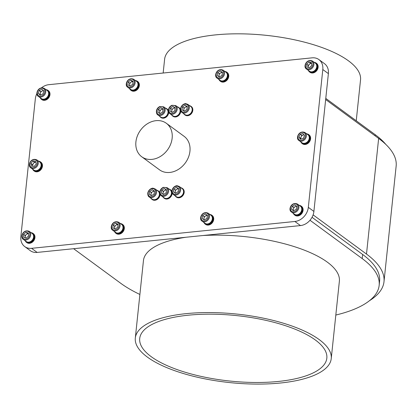 <?xml version="1.0" encoding="UTF-8"?>
<svg xmlns="http://www.w3.org/2000/svg" width="417" height="417" viewBox="0 0 417 417"><rect width="100%" height="100%" fill="white"/><g stroke="black" fill="none" stroke-linecap="round" stroke-linejoin="round"><path stroke-width="0.63" d="M136.609 81.362L137.089 81.716A5.014 4.029 -53.7 0 1 138.522 84.807L138.043 84.458A5.014 4.029 -53.7 0 0 136.609 81.362A5.014 4.029 -53.7 0 0 136.25 81.138M130.672 89.447L131.152 89.796A5.014 4.029 -53.7 0 0 135.687 89.707A5.014 4.029 -53.7 0 0 138.496 85.266L138.017 84.917A5.014 4.029 -53.7 0 1 135.207 89.353A5.014 4.029 -53.7 0 1 130.672 89.447A5.014 4.029 -53.7 0 1 130.349 89.175M138.522 84.807L137.996 84.891M121.582 224.351L122.056 224.706A5.014 4.029 -53.7 0 1 123.489 227.797L123.015 227.442A5.014 4.029 -53.7 0 0 121.582 224.351A5.014 4.029 -53.7 0 0 121.222 224.122M115.645 232.436L116.124 232.785A5.014 4.029 -53.7 0 0 120.659 232.691A5.014 4.029 -53.7 0 0 123.468 228.255L122.989 227.906A5.014 4.029 -53.7 0 1 120.179 232.342A5.014 4.029 -53.7 0 1 115.645 232.436A5.014 4.029 -53.7 0 1 115.321 232.165M123.489 227.797L122.968 227.88M32.198 233.463L32.677 233.817A5.014 4.029 -53.7 0 1 34.09 236.486L33.615 236.131A5.014 4.029 -53.7 0 0 32.198 233.463A5.014 4.029 -53.7 0 0 31.843 233.239M26.266 241.547L26.745 241.896A5.014 4.029 -53.7 0 0 31.468 241.683A5.014 4.029 -53.7 0 0 34.111 236.934L33.631 236.585A5.014 4.029 -53.7 0 1 30.988 241.334A5.014 4.029 -53.7 0 1 26.266 241.547A5.014 4.029 -53.7 0 1 25.943 241.276M34.09 236.486L33.652 236.601M39.714 161.973L40.194 162.322A5.014 4.029 -53.7 0 1 41.627 165.413L41.147 165.064A5.014 4.029 -53.7 0 0 39.714 161.973A5.014 4.029 -53.7 0 0 39.354 161.744M33.777 170.053L34.257 170.407A5.014 4.029 -53.7 0 0 38.791 170.313A5.014 4.029 -53.7 0 0 41.601 165.877L41.121 165.523A5.014 4.029 -53.7 0 1 38.312 169.959A5.014 4.029 -53.7 0 1 33.777 170.053A5.014 4.029 -53.7 0 1 33.454 169.782M41.627 165.413L41.101 165.502M47.23 90.479L47.705 90.828A5.014 4.029 -53.7 0 1 48.982 95.154L48.502 94.8A5.014 4.029 -53.7 0 0 47.23 90.479A5.014 4.029 -53.7 0 0 46.871 90.249M41.293 98.558L41.773 98.912A5.014 4.029 -53.7 0 0 48.846 95.618L48.367 95.264A5.014 4.029 -53.7 0 1 41.293 98.558A5.014 4.029 -53.7 0 1 40.97 98.287M48.982 95.154L48.403 95.081M225.633 72.021A5.014 4.029 126.3 0 1 225.988 72.25A5.014 4.029 126.3 0 1 226.269 78.677A5.014 4.029 126.3 0 1 220.056 80.335A5.014 4.029 126.3 0 1 219.733 80.064M225.988 72.25L226.467 72.605A5.014 4.029 126.3 0 1 226.749 79.027A5.014 4.029 126.3 0 1 220.536 80.684L220.056 80.335M315.012 62.91A5.014 4.029 126.3 0 1 315.372 63.139A5.014 4.029 126.3 0 1 315.653 69.566A5.014 4.029 126.3 0 1 309.435 71.224A5.014 4.029 126.3 0 1 309.112 70.947M315.372 63.139L315.846 63.488A5.014 4.029 126.3 0 1 316.128 69.915A5.014 4.029 126.3 0 1 309.914 71.573L309.435 71.224M307.501 134.404A5.014 4.029 126.3 0 1 307.855 134.634A5.014 4.029 126.3 0 1 308.137 141.061A5.014 4.029 126.3 0 1 301.924 142.713A5.014 4.029 126.3 0 1 301.595 142.442M307.855 134.634L308.335 134.983A5.014 4.029 126.3 0 1 308.616 141.41A5.014 4.029 126.3 0 1 302.398 143.067L301.924 142.713M299.985 205.899A5.014 4.029 126.3 0 1 300.344 206.128A5.014 4.029 126.3 0 1 300.626 212.555A5.014 4.029 126.3 0 1 294.407 214.208A5.014 4.029 126.3 0 1 294.084 213.937M300.344 206.128L300.819 206.478A5.014 4.029 126.3 0 1 301.1 212.905A5.014 4.029 126.3 0 1 294.887 214.562L294.407 214.208M210.606 215.01A5.014 4.029 126.3 0 1 210.96 215.24A5.014 4.029 126.3 0 1 211.242 221.667A5.014 4.029 126.3 0 1 205.028 223.324A5.014 4.029 126.3 0 1 204.7 223.048M202.172 221.192C198.424 219.405 201.797 210.423 208.078 213.155A4.988 4.008 126.3 0 1 209.438 217.007A4.988 4.008 126.3 0 1 206.545 221.182A4.988 4.008 126.3 0 1 202.172 221.192L205.044 223.298A4.988 4.008 -53.7 0 0 209.412 223.293A4.988 4.008 -53.7 0 0 212.305 219.113A4.988 4.008 -53.7 0 0 210.945 215.261L211.44 215.589A5.014 4.029 126.3 0 1 211.721 222.016A5.014 4.029 126.3 0 1 205.503 223.674L205.028 223.324M73.621 248.704L120.628 283.211A138.501 48.424 -174 0 0 139.888 294.459M312.036 217.304L362.628 254.453A138.501 48.424 6 0 1 379.59 281.246L379.157 285.374A138.501 48.424 -174 0 0 362.196 258.582L309.998 220.259M335.815 315.049A138.501 48.424 -174 0 0 379.157 285.374M280.5 383.004A98.501 34.439 6 0 1 181.833 373.048A98.501 34.439 6 0 1 135.311 338.031A98.501 34.439 6 0 1 236.872 314.079A98.501 34.439 6 0 1 331.239 358.625A98.501 34.439 6 0 1 280.5 383.004M278.379 381.446A94.07 32.891 6 0 1 184.147 371.933A94.07 32.891 6 0 1 139.716 338.495A94.07 32.891 6 0 1 236.71 315.617A94.07 32.891 6 0 1 326.829 358.161A94.07 32.891 6 0 1 278.379 381.446M135.311 338.031L143.448 260.604A98.501 34.439 6 0 1 186.029 237.242M202.787 235.532A98.501 34.439 6 0 1 339.375 281.194L331.239 358.625M325.776 98.396L375.217 134.696A138.501 48.424 6 0 1 385.855 144.449M356.238 120.758L360.533 79.876A98.501 34.439 -174 0 0 266.171 35.33A98.501 34.439 -174 0 0 164.606 59.282L163.162 73.027M313.115 214.87L366.496 254.062A142.932 49.972 6 0 1 383.994 281.71A142.932 49.972 6 0 1 369.431 300.725M325.661 99.527L378.646 138.428A142.932 49.972 6 0 1 396.15 166.081L383.994 281.71M43.649 90.807A2.778 2.231 -53.7 0 0 42.169 90.969A2.778 2.231 -53.7 0 0 40.35 93.064A2.778 2.231 -53.7 0 0 40.517 95.019M132.94 81.675A2.778 2.231 -53.7 0 0 130.943 82.212A2.778 2.231 -53.7 0 0 129.614 84.635A2.778 2.231 -53.7 0 0 129.854 85.824M32.865 166.263L32.443 164.642L34.455 162.15L35.852 162.249A2.778 2.231 -53.7 0 0 35.81 162.249A2.778 2.231 -53.7 0 0 33.449 163.396A2.778 2.231 -53.7 0 0 32.792 165.992A2.778 2.231 -53.7 0 0 32.88 166.263M117.907 224.659A2.778 2.231 -53.7 0 0 115.916 225.201A2.778 2.231 -53.7 0 0 114.586 227.619A2.778 2.231 -53.7 0 0 114.826 228.813M28.45 233.76A2.778 2.231 -53.7 0 0 26.334 234.474A2.778 2.231 -53.7 0 0 25.202 236.971A2.778 2.231 -53.7 0 0 25.395 237.826M222.438 72.584A2.778 2.231 -53.7 0 0 220.588 72.923A2.778 2.231 -53.7 0 0 219.029 75.216A2.778 2.231 -53.7 0 0 219.373 76.942M311.582 63.426A2.778 2.231 -53.7 0 0 309.398 64.244A2.778 2.231 -53.7 0 0 308.382 66.777A2.778 2.231 -53.7 0 0 308.554 67.465M304.045 134.92A2.778 2.231 -53.7 0 0 303.175 134.988A2.778 2.231 -53.7 0 0 301.126 136.818A2.778 2.231 -53.7 0 0 301.079 139.049M296.904 206.493A2.778 2.231 -53.7 0 0 295.158 206.676A2.778 2.231 -53.7 0 0 293.427 208.849A2.778 2.231 -53.7 0 0 293.662 210.721M207.411 215.573A2.778 2.231 -53.7 0 0 205.56 215.907A2.778 2.231 -53.7 0 0 203.996 218.206A2.778 2.231 -53.7 0 0 204.346 219.931M43.3 90.473L40.788 91.573L39.912 94.555L38.317 93.382L39.198 90.4L41.95 89.196L43.827 90.974L42.951 93.955L40.194 95.159L38.317 93.382M40.439 95.055L39.912 94.555M132.94 81.612L132.199 81.268L129.687 83.15L129.562 85.688M117.912 224.601L117.167 224.257L114.659 226.139L114.534 228.678M28.45 233.728L27.527 233.426L25.145 235.516L25.234 237.773M222.454 72.48L221.907 72.125L219.264 73.715L218.805 76.592M311.582 63.41L310.545 63.144L308.252 65.344L308.444 67.439M303.946 134.78L301.767 135.369L300.485 138.267L298.89 137.094L300.177 134.201L302.987 133.44L304.514 135.572L303.227 138.47L300.417 139.226L298.89 137.094M301.053 139.059L300.485 138.267M296.398 206.061L293.797 207.353L293.062 210.345L291.467 209.178L292.202 206.18L294.923 204.83L296.909 206.478L296.174 209.475L293.453 210.825L291.467 209.178M293.568 210.767L293.062 210.345M207.426 215.469L206.879 215.109L204.236 216.704L203.777 219.582M40.788 91.573L39.198 90.4M130.604 80.1L128.097 81.982L127.946 84.948L130.307 86.032L132.815 84.151L132.96 81.185L130.604 80.1L132.199 81.268M129.687 83.15L128.097 81.982M32.86 160.978L30.848 163.474L31.546 166.164L34.257 166.362L36.269 163.871L35.57 161.176L32.86 160.978L34.455 162.15M32.443 164.642L30.848 163.474M115.577 223.09L113.064 224.972L112.918 227.932L115.274 229.022L117.787 227.14L117.933 224.174L115.577 223.09L117.167 224.257M114.659 226.139L113.064 224.972M25.932 232.259L23.555 234.349L23.665 237.257L26.156 238.076L28.538 235.986L28.424 233.077L25.932 232.259L27.527 233.426M25.145 235.516L23.555 234.349M220.312 70.953L217.674 72.548L217.194 75.545L219.358 76.952L221.995 75.357L222.475 72.36L220.312 70.953L221.907 72.125M219.264 73.715L217.674 72.548M308.955 61.971L306.657 64.176L306.922 67.043L309.477 67.705L311.775 65.505L311.509 62.639L308.955 61.971L310.545 63.144M308.252 65.344L306.657 64.176M301.767 135.369L300.177 134.201M293.797 207.353L292.202 206.18M205.284 213.942L202.641 215.537L202.167 218.534L204.33 219.941L206.968 218.346L207.447 215.344L205.284 213.942L206.879 215.109M204.236 216.704L202.641 215.537M163.052 109.27A2.778 2.231 -53.7 0 0 161.165 109.65A2.778 2.231 -53.7 0 0 159.659 111.98A2.778 2.231 -53.7 0 0 159.982 113.586M154.426 191.346A2.778 2.231 -53.7 0 0 152.539 191.726A2.778 2.231 -53.7 0 0 151.032 194.056A2.778 2.231 -53.7 0 0 151.355 195.662M175.13 108.039A2.778 2.231 -53.7 0 0 173.243 108.42A2.778 2.231 -53.7 0 0 171.736 110.75A2.778 2.231 -53.7 0 0 172.059 112.355M166.503 190.116A2.778 2.231 -53.7 0 0 164.616 190.496A2.778 2.231 -53.7 0 0 163.11 192.826A2.778 2.231 -53.7 0 0 163.433 194.431M187.207 106.809A2.778 2.231 -53.7 0 0 185.32 107.19A2.778 2.231 -53.7 0 0 183.814 109.515A2.778 2.231 -53.7 0 0 184.137 111.12M178.58 188.885A2.778 2.231 -53.7 0 0 176.699 189.266A2.778 2.231 -53.7 0 0 175.187 191.591A2.778 2.231 -53.7 0 0 175.51 193.196M38.442 96.431L41.309 98.537A4.988 4.008 -53.7 0 0 48.419 95.029A4.988 4.008 -53.7 0 0 47.21 90.499L44.343 88.394A4.988 4.008 126.3 0 1 45.552 92.923A4.988 4.008 126.3 0 1 38.442 96.431C34.689 94.638 38.062 85.662 44.343 88.394M127.821 87.32L130.693 89.426A4.988 4.008 -53.7 0 0 135.301 89.269A4.988 4.008 -53.7 0 0 138.011 84.687A4.988 4.008 -53.7 0 0 136.594 81.388L133.721 79.282A4.988 4.008 126.3 0 1 135.144 82.582A4.988 4.008 126.3 0 1 132.434 87.163A4.988 4.008 126.3 0 1 127.821 87.32C124.068 85.527 127.44 76.546 133.721 79.282M30.926 167.926L33.798 170.032A4.988 4.008 -53.7 0 0 39 169.432A4.988 4.008 -53.7 0 0 40.986 163.949A4.988 4.008 -53.7 0 0 39.698 161.994L36.826 159.888A4.988 4.008 126.3 0 1 38.119 161.843A4.988 4.008 126.3 0 1 36.128 167.326A4.988 4.008 126.3 0 1 30.926 167.926C27.173 166.133 30.545 157.152 36.826 159.888M112.793 230.304L115.66 232.415A4.988 4.008 -53.7 0 0 120.273 232.259A4.988 4.008 -53.7 0 0 122.984 227.677A4.988 4.008 -53.7 0 0 121.566 224.372L118.694 222.266A4.988 4.008 126.3 0 1 120.112 225.571A4.988 4.008 126.3 0 1 117.401 230.148A4.988 4.008 126.3 0 1 112.793 230.304C109.04 228.516 112.413 219.535 118.694 222.266M23.415 239.421L26.281 241.526A4.988 4.008 -53.7 0 0 31.077 241.245A4.988 4.008 -53.7 0 0 33.605 236.366A4.988 4.008 -53.7 0 0 32.182 233.489L29.315 231.383A4.988 4.008 126.3 0 1 30.733 234.255A4.988 4.008 126.3 0 1 28.21 239.134A4.988 4.008 126.3 0 1 23.415 239.421C19.662 237.627 23.034 228.646 29.315 231.383M159.482 113.283L159.857 110.484L162.474 108.821L163.063 109.176M150.855 195.359L151.23 192.56L153.847 190.897L154.436 191.252M171.559 112.053L171.94 109.249L174.551 107.586L175.14 107.946M162.932 194.129L163.313 191.325L165.924 189.662L166.513 190.022M183.642 110.823L184.017 108.019L186.628 106.356L187.223 106.716M175.015 192.899L175.39 190.095L178.002 188.432L178.596 188.792M217.205 78.203L220.072 80.314A4.988 4.008 -53.7 0 0 224.44 80.304A4.988 4.008 -53.7 0 0 227.333 76.123A4.988 4.008 -53.7 0 0 225.972 72.271L223.105 70.165A4.988 4.008 126.3 0 1 224.466 74.017A4.988 4.008 126.3 0 1 221.573 78.198A4.988 4.008 126.3 0 1 217.205 78.203C213.452 76.415 216.824 67.434 223.105 70.165M306.584 69.092L309.45 71.198A4.988 4.008 -53.7 0 0 314.355 70.843A4.988 4.008 -53.7 0 0 316.758 65.797A4.988 4.008 -53.7 0 0 315.356 63.16L312.484 61.054A4.988 4.008 126.3 0 1 313.892 63.692A4.988 4.008 126.3 0 1 311.483 68.737A4.988 4.008 126.3 0 1 306.584 69.092C302.831 67.304 306.203 58.323 312.484 61.054M299.067 140.586L301.939 142.692A4.988 4.008 -53.7 0 0 308.783 139.909A4.988 4.008 -53.7 0 0 307.84 134.655L304.973 132.549A4.988 4.008 126.3 0 1 305.911 137.803A4.988 4.008 126.3 0 1 299.067 140.586C295.319 138.798 298.687 129.817 304.973 132.549M291.556 212.081L294.423 214.187A4.988 4.008 -53.7 0 0 301.6 210.434A4.988 4.008 -53.7 0 0 300.323 206.149L297.457 204.043A4.988 4.008 126.3 0 1 298.728 208.328A4.988 4.008 126.3 0 1 291.556 212.081C287.803 210.288 291.175 201.312 297.457 204.043M159.857 110.484L158.267 109.311L157.861 112.309L160.071 113.638L162.687 111.98L163.089 108.983L160.879 107.649L162.474 108.821M158.267 109.311L160.879 107.649M151.23 192.56L149.64 191.387L149.234 194.385L151.449 195.714L154.061 194.056L154.462 191.059L152.252 189.725L153.847 190.897M149.64 191.387L152.252 189.725M171.94 109.249L170.345 108.081L169.943 111.073L172.153 112.408L174.765 110.745L175.166 107.753L172.956 106.418L174.551 107.586M170.345 108.081L172.956 106.418M163.313 191.325L161.718 190.157L161.316 193.154L163.527 194.484L166.138 192.821L166.539 189.829L164.329 188.494L165.924 189.662M161.718 190.157L164.329 188.494M184.017 108.019L182.422 106.851L182.02 109.843L184.231 111.177L186.842 109.515L187.243 106.517L185.033 105.188L186.628 106.356M182.422 106.851L185.033 105.188M175.39 190.095L173.795 188.927L173.394 191.919L175.604 193.253L178.215 191.591L178.622 188.593L176.407 187.264L178.002 188.432M173.795 188.927L176.407 187.264M40.225 97.74A5.541 4.451 -53.7 0 0 41.46 99.335A5.541 4.451 -53.7 0 0 49.357 95.441A5.541 4.451 -53.7 0 0 48.018 90.406A5.541 4.451 -53.7 0 0 46.125 89.702M129.604 88.628A5.541 4.451 -53.7 0 0 130.839 90.223A5.541 4.451 -53.7 0 0 135.963 90.051A5.541 4.451 -53.7 0 0 138.976 84.964A5.541 4.451 -53.7 0 0 137.396 81.289A5.541 4.451 -53.7 0 0 135.504 80.59M32.708 169.234A5.541 4.451 -53.7 0 0 33.944 170.829A5.541 4.451 -53.7 0 0 39.068 170.657A5.541 4.451 -53.7 0 0 42.081 165.57A5.541 4.451 -53.7 0 0 40.501 161.9A5.541 4.451 -53.7 0 0 38.609 161.197M114.576 231.617A5.541 4.451 -53.7 0 0 115.811 233.212A5.541 4.451 -53.7 0 0 120.935 233.035A5.541 4.451 -53.7 0 0 123.948 227.948A5.541 4.451 -53.7 0 0 122.369 224.278A5.541 4.451 -53.7 0 0 120.477 223.575M25.197 240.729A5.541 4.451 -53.7 0 0 26.433 242.324A5.541 4.451 -53.7 0 0 31.76 242.011A5.541 4.451 -53.7 0 0 34.569 236.59A5.541 4.451 -53.7 0 0 32.99 233.39A5.541 4.451 -53.7 0 0 31.098 232.691M157.845 114.899L160.712 117.005A4.988 4.008 -53.7 0 0 166.894 115.358A4.988 4.008 -53.7 0 0 166.612 108.967L163.745 106.861A4.988 4.008 126.3 0 1 164.027 113.252A4.988 4.008 126.3 0 1 157.845 114.899C156.87 114.409 156.38 113.127 156.38 111.047C156.766 108.926 157.928 107.414 159.873 106.517L163.745 106.861M149.218 196.975L152.085 199.081A4.988 4.008 -53.7 0 0 158.267 197.434A4.988 4.008 -53.7 0 0 157.986 191.043L155.119 188.937A4.988 4.008 126.3 0 1 155.4 195.328A4.988 4.008 126.3 0 1 149.218 196.975C148.243 196.485 147.754 195.203 147.754 193.123C148.754 188.692 152.789 187.858 153.185 188.255L155.119 188.937M169.922 113.669L172.789 115.775A4.988 4.008 -53.7 0 0 178.971 114.128A4.988 4.008 -53.7 0 0 178.695 107.737L175.823 105.626A4.988 4.008 126.3 0 1 176.104 112.022A4.988 4.008 126.3 0 1 169.922 113.669C168.948 113.179 168.463 111.892 168.463 109.817C168.843 107.695 170.006 106.184 171.95 105.282L175.823 105.626M161.296 195.745L164.162 197.851A4.988 4.008 -53.7 0 0 170.345 196.204A4.988 4.008 -53.7 0 0 170.068 189.813L167.196 187.702A4.988 4.008 126.3 0 1 167.478 194.098A4.988 4.008 126.3 0 1 161.296 195.745C160.321 195.255 159.836 193.968 159.836 191.893C160.217 189.771 161.379 188.26 163.323 187.358L167.196 187.702M182 112.434L184.872 114.539A4.988 4.008 -53.7 0 0 191.054 112.892A4.988 4.008 -53.7 0 0 190.772 106.502L187.9 104.396A4.988 4.008 126.3 0 1 188.182 110.786A4.988 4.008 126.3 0 1 182 112.434C181.025 111.944 180.54 110.661 180.54 108.582C181.536 104.151 185.575 103.317 185.966 103.713L187.9 104.396M173.373 194.51L176.245 196.615A4.988 4.008 -53.7 0 0 182.427 194.968A4.988 4.008 -53.7 0 0 182.146 188.578L179.274 186.472A4.988 4.008 126.3 0 1 179.555 192.862A4.988 4.008 126.3 0 1 173.373 194.51C172.398 194.02 171.913 192.737 171.913 190.658C172.909 186.227 176.949 185.393 177.34 185.789L179.274 186.472M218.982 79.517A5.541 4.451 -53.7 0 0 220.223 81.112A5.541 4.451 -53.7 0 0 225.076 81.101A5.541 4.451 -53.7 0 0 228.292 76.457A5.541 4.451 -53.7 0 0 226.78 72.177A5.541 4.451 -53.7 0 0 224.888 71.474M308.366 70.4A5.541 4.451 -53.7 0 0 309.602 71.995A5.541 4.451 -53.7 0 0 315.049 71.599A5.541 4.451 -53.7 0 0 317.723 65.995A5.541 4.451 -53.7 0 0 316.159 63.066A5.541 4.451 -53.7 0 0 314.267 62.362M300.85 141.895A5.541 4.451 -53.7 0 0 302.09 143.49A5.541 4.451 -53.7 0 0 306.943 143.479A5.541 4.451 -53.7 0 0 310.159 138.835A5.541 4.451 -53.7 0 0 308.648 134.561A5.541 4.451 -53.7 0 0 306.756 133.857M293.339 213.389A5.541 4.451 -53.7 0 0 294.574 214.984A5.541 4.451 -53.7 0 0 302.544 210.814A5.541 4.451 -53.7 0 0 301.131 206.055A5.541 4.451 -53.7 0 0 299.239 205.352M203.955 222.501A5.541 4.451 -53.7 0 0 205.195 224.096A5.541 4.451 -53.7 0 0 210.048 224.085A5.541 4.451 -53.7 0 0 213.264 219.441A5.541 4.451 -53.7 0 0 211.753 215.167A5.541 4.451 -53.7 0 0 209.86 214.463M151.996 159.377A20.777 16.701 -53.7 0 0 172.148 138.168A20.777 16.701 -53.7 0 0 166.326 123.27A20.777 16.701 -53.7 0 0 140.571 130.135A20.777 16.701 -53.7 0 0 141.733 156.766A20.777 16.701 -53.7 0 0 151.996 159.377M41.46 99.335L41.856 99.627A5.541 4.451 -53.7 0 0 49.759 95.733A5.541 4.451 -53.7 0 0 48.414 90.698L48.018 90.406M130.839 90.223L131.24 90.515A5.541 4.451 -53.7 0 0 136.359 90.343A5.541 4.451 -53.7 0 0 139.372 85.256A5.541 4.451 -53.7 0 0 137.798 81.586L137.396 81.289M33.944 170.829L34.345 171.121A5.541 4.451 -53.7 0 0 39.464 170.949A5.541 4.451 -53.7 0 0 42.477 165.862A5.541 4.451 -53.7 0 0 40.902 162.192L40.501 161.9M115.811 233.212L116.213 233.504A5.541 4.451 -53.7 0 0 121.331 233.327A5.541 4.451 -53.7 0 0 124.344 228.24A5.541 4.451 -53.7 0 0 122.77 224.57L122.369 224.278M26.433 242.324L26.829 242.616A5.541 4.451 -53.7 0 0 32.161 242.303A5.541 4.451 -53.7 0 0 34.965 236.882A5.541 4.451 -53.7 0 0 33.386 233.687L32.99 233.39M159.622 116.202A5.265 4.233 -53.7 0 0 160.55 117.229A5.265 4.233 -53.7 0 0 166.232 116.432A5.265 4.233 -53.7 0 0 168.004 110.39A5.265 4.233 -53.7 0 0 166.779 108.743A5.265 4.233 -53.7 0 0 165.523 108.165M150.996 198.278A5.265 4.233 -53.7 0 0 151.924 199.305A5.265 4.233 -53.7 0 0 157.605 198.508A5.265 4.233 -53.7 0 0 159.377 192.466A5.265 4.233 -53.7 0 0 158.152 190.819A5.265 4.233 -53.7 0 0 156.896 190.241M171.7 114.972A5.265 4.233 -53.7 0 0 172.628 115.994A5.265 4.233 -53.7 0 0 178.309 115.196A5.265 4.233 -53.7 0 0 180.081 109.155A5.265 4.233 -53.7 0 0 178.857 107.513A5.265 4.233 -53.7 0 0 177.6 106.934M163.073 197.048A5.265 4.233 -53.7 0 0 164.001 198.07A5.265 4.233 -53.7 0 0 169.683 197.272A5.265 4.233 -53.7 0 0 171.455 191.231A5.265 4.233 -53.7 0 0 170.23 189.589A5.265 4.233 -53.7 0 0 168.974 189.01M183.777 113.742A5.265 4.233 -53.7 0 0 184.705 114.764A5.265 4.233 -53.7 0 0 190.387 113.966A5.265 4.233 -53.7 0 0 192.164 107.925A5.265 4.233 -53.7 0 0 190.934 106.278A5.265 4.233 -53.7 0 0 189.678 105.699M175.15 195.818A5.265 4.233 -53.7 0 0 176.078 196.84A5.265 4.233 -53.7 0 0 181.76 196.042A5.265 4.233 -53.7 0 0 183.537 190.001A5.265 4.233 -53.7 0 0 182.307 188.354A5.265 4.233 -53.7 0 0 181.051 187.775M220.223 81.112L220.619 81.404A5.541 4.451 -53.7 0 0 225.472 81.393A5.541 4.451 -53.7 0 0 228.688 76.749A5.541 4.451 -53.7 0 0 227.176 72.469L226.78 72.177M309.602 71.995L310.003 72.287A5.541 4.451 -53.7 0 0 315.445 71.891A5.541 4.451 -53.7 0 0 318.119 66.287A5.541 4.451 -53.7 0 0 316.56 63.358L316.159 63.066M302.09 143.49L302.487 143.782A5.541 4.451 -53.7 0 0 307.339 143.771A5.541 4.451 -53.7 0 0 310.556 139.127A5.541 4.451 -53.7 0 0 309.044 134.853L308.648 134.561M294.574 214.984L294.97 215.276A5.541 4.451 -53.7 0 0 302.945 211.106A5.541 4.451 -53.7 0 0 301.527 206.347L301.131 206.055M205.195 224.096L205.591 224.388A5.541 4.451 -53.7 0 0 210.444 224.382A5.541 4.451 -53.7 0 0 213.66 219.738A5.541 4.451 -53.7 0 0 212.149 215.459L211.753 215.167M141.733 156.766L159.534 169.828A20.777 16.701 -53.7 0 0 178.241 169.495A20.777 16.701 -53.7 0 0 189.943 151.235A20.777 16.701 -53.7 0 0 184.121 136.338L166.326 123.27M168.421 110.734A5.265 4.233 -53.7 0 0 168.405 110.682A5.265 4.233 -53.7 0 0 167.175 109.035L166.779 108.743M160.55 117.229L160.946 117.521A5.265 4.233 -53.7 0 0 166.055 117.193A5.265 4.233 -53.7 0 0 168.671 111.975M159.794 192.81A5.265 4.233 -53.7 0 0 159.779 192.758A5.265 4.233 -53.7 0 0 158.549 191.111L158.152 190.819M151.924 199.305L152.32 199.597A5.265 4.233 -53.7 0 0 157.428 199.269A5.265 4.233 -53.7 0 0 160.045 194.051M180.504 109.504A5.265 4.233 -53.7 0 0 180.483 109.452A5.265 4.233 -53.7 0 0 179.253 107.805L178.857 107.513M172.628 115.994L173.024 116.291A5.265 4.233 -53.7 0 0 178.132 115.962A5.265 4.233 -53.7 0 0 180.749 110.745M171.877 191.58A5.265 4.233 -53.7 0 0 171.856 191.528A5.265 4.233 -53.7 0 0 170.631 189.881L170.23 189.589M164.001 198.07L164.397 198.367A5.265 4.233 -53.7 0 0 169.505 198.039A5.265 4.233 -53.7 0 0 172.122 192.821M184.705 114.764L185.106 115.056A5.265 4.233 -53.7 0 0 190.788 114.258A5.265 4.233 -53.7 0 0 192.56 108.217A5.265 4.233 -53.7 0 0 191.335 106.575L190.934 106.278M176.078 196.84L176.48 197.132A5.265 4.233 -53.7 0 0 182.161 196.334A5.265 4.233 -53.7 0 0 183.933 190.293A5.265 4.233 -53.7 0 0 182.709 188.651L182.307 188.354M36.941 93.455A13.85 11.134 -53.7 0 0 35.336 98.824L20.85 236.653A13.85 11.134 -53.7 0 0 24.733 246.583A13.85 11.134 -53.7 0 0 31.572 248.323L294.882 221.479A13.85 11.134 -53.7 0 0 308.319 207.343L322.805 69.519A13.85 11.134 -53.7 0 0 318.922 59.584A13.85 11.134 -53.7 0 0 312.083 57.843L48.773 84.687A13.85 11.134 -53.7 0 0 41.58 87.747M24.733 246.583L30.311 250.68A13.85 11.134 -53.7 0 0 37.149 252.421L300.459 225.576A13.85 11.134 -53.7 0 0 313.897 211.44L328.382 73.611A13.85 11.134 -53.7 0 0 324.499 63.681L318.922 59.584M362.196 258.582L362.628 254.453M375.097 135.822L375.217 134.696M366.496 254.062L378.646 138.428M44.676 92.621A4.321 3.472 -53.7 0 0 40.298 88.477A4.321 3.472 -53.7 0 0 38.249 95.436A4.321 3.472 -53.7 0 0 44.676 92.621M134.243 82.446A4.321 3.472 -53.7 0 0 128.733 79.913A4.321 3.472 -53.7 0 0 128.389 86.835A4.321 3.472 -53.7 0 0 134.243 82.446M37.233 161.885A4.321 3.472 -53.7 0 0 30.905 161.421A4.321 3.472 -53.7 0 0 32.536 167.707A4.321 3.472 -53.7 0 0 37.233 161.885M119.21 225.435A4.321 3.472 -53.7 0 0 113.705 222.902A4.321 3.472 -53.7 0 0 113.356 229.824A4.321 3.472 -53.7 0 0 119.21 225.435M29.831 234.177A4.321 3.472 -53.7 0 0 24.019 232.264A4.321 3.472 -53.7 0 0 24.285 239.056A4.321 3.472 -53.7 0 0 29.831 234.177M223.569 73.804A4.321 3.472 -53.7 0 0 218.524 70.525A4.321 3.472 -53.7 0 0 217.408 77.526A4.321 3.472 -53.7 0 0 223.569 73.804M312.99 63.645A4.321 3.472 -53.7 0 0 307.021 62.091A4.321 3.472 -53.7 0 0 307.637 68.784A4.321 3.472 -53.7 0 0 312.99 63.645M305.077 137.401A4.321 3.472 -53.7 0 0 301.517 132.424A4.321 3.472 -53.7 0 0 298.515 139.179A4.321 3.472 -53.7 0 0 305.077 137.401M297.847 208.057A4.321 3.472 -53.7 0 0 293.214 204.215A4.321 3.472 -53.7 0 0 291.499 211.21A4.321 3.472 -53.7 0 0 297.847 208.057M208.542 216.793A4.321 3.472 -53.7 0 0 203.496 213.514A4.321 3.472 -53.7 0 0 202.381 220.515A4.321 3.472 -53.7 0 0 208.542 216.793M156.724 110.901A4.321 3.472 -53.7 0 0 161.885 114.013A4.321 3.472 -53.7 0 0 162.823 107.023A4.321 3.472 -53.7 0 0 156.724 110.901M148.098 192.977A4.321 3.472 -53.7 0 0 153.258 196.089A4.321 3.472 -53.7 0 0 154.196 189.099A4.321 3.472 -53.7 0 0 148.098 192.977M168.802 109.671A4.321 3.472 -53.7 0 0 173.962 112.783A4.321 3.472 -53.7 0 0 174.9 105.788A4.321 3.472 -53.7 0 0 168.802 109.671M160.175 191.747A4.321 3.472 -53.7 0 0 165.335 194.859A4.321 3.472 -53.7 0 0 166.274 187.864A4.321 3.472 -53.7 0 0 160.175 191.747M180.879 108.436A4.321 3.472 -53.7 0 0 186.039 111.547A4.321 3.472 -53.7 0 0 186.978 104.558A4.321 3.472 -53.7 0 0 180.879 108.436M172.252 190.517A4.321 3.472 -53.7 0 0 177.413 193.624A4.321 3.472 -53.7 0 0 178.351 186.634A4.321 3.472 -53.7 0 0 172.252 190.517M300.459 225.576L294.882 221.479M37.149 252.421L31.572 248.323M313.897 211.44L308.319 207.343M328.382 73.611L322.805 69.519M210.945 215.261L208.078 213.155"/></g></svg>
